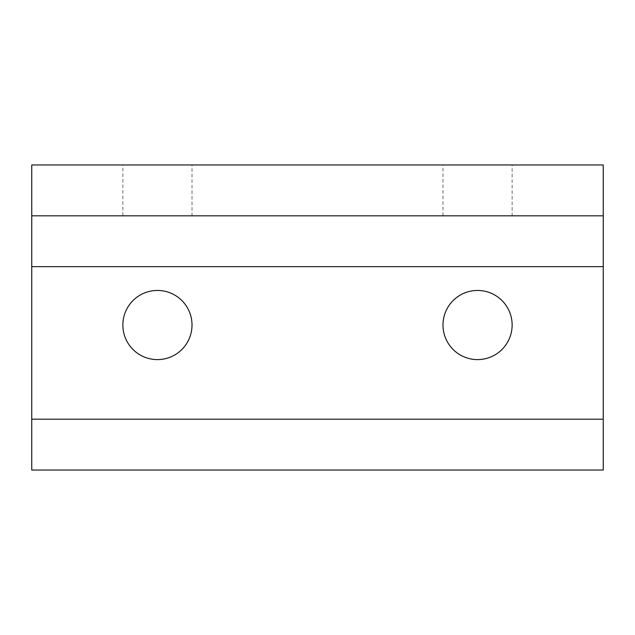 <?xml version="1.0" encoding="UTF-8"?>
<svg xmlns="http://www.w3.org/2000/svg" width="635" height="635" viewBox="0 0 635 635"><rect width="100%" height="100%" fill="white"/><g stroke="black" fill="none" stroke-linecap="round" stroke-linejoin="round"><path stroke-width="0.48" stroke-dasharray="3.17 2.38" d="M512.135 325.025A34.576 34.576 0 0 0 477.56 290.449A34.576 34.576 0 0 0 442.984 325.025A34.576 34.576 0 0 0 477.56 359.601A34.576 34.576 0 0 0 512.135 325.025M512.135 164.965L442.984 164.965L442.984 215.813L512.135 215.813L512.135 164.965L442.984 164.965M192.016 164.965L122.865 164.965L122.865 215.813L192.016 215.813L192.016 164.965L122.865 164.965M192.016 325.025A34.576 34.576 0 0 0 157.44 290.449A34.576 34.576 0 0 0 122.865 325.025A34.576 34.576 0 0 0 157.44 359.601A34.576 34.576 0 0 0 192.016 325.025M192.016 215.813L122.865 215.813M512.135 215.813L442.984 215.813M31.75 470.035L31.75 164.965L603.25 164.965L603.25 470.035M31.75 215.813L603.25 215.813"/><path stroke-width="0.95" d="M31.75 200.914L31.75 215.813L603.25 215.813L603.25 164.965L31.75 164.965L31.75 200.914M31.75 215.813L31.75 470.035L603.25 470.035L603.25 215.813M442.984 325.025A34.576 34.576 0 0 1 477.56 290.449A34.576 34.576 0 0 1 512.135 325.025A34.576 34.576 0 0 1 477.56 359.601A34.576 34.576 0 0 1 442.984 325.025M122.865 325.025A34.576 34.576 0 0 1 157.44 290.449A34.576 34.576 0 0 1 192.016 325.025A34.576 34.576 0 0 1 157.44 359.601A34.576 34.576 0 0 1 122.865 325.025M31.75 266.652L603.25 266.652M31.75 419.187L603.25 419.187"/></g></svg>
